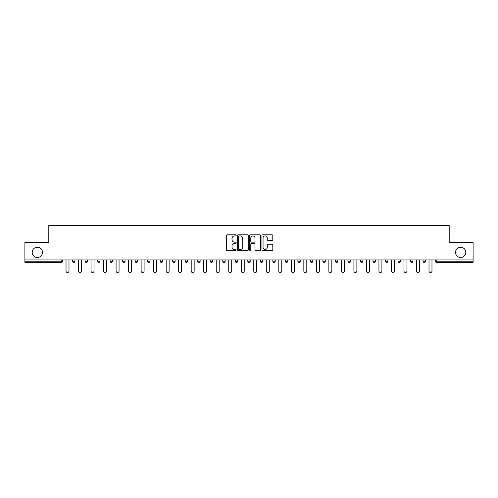 <?xml version="1.0" encoding="UTF-8"?>
<svg xmlns="http://www.w3.org/2000/svg" width="498" height="498" viewBox="0 0 498 498"><rect width="100%" height="100%" fill="white"/><g stroke="black" fill="none" stroke-linecap="round" stroke-linejoin="round"><path stroke-width="0.75" d="M455.527 252.368A5.136 5.136 0 0 0 460.662 257.503A5.136 5.136 0 0 0 465.798 252.368A5.136 5.136 0 0 0 460.662 247.232A5.136 5.136 0 0 0 455.527 252.368M32.202 252.368A5.136 5.136 0 0 0 37.338 257.503A5.136 5.136 0 0 0 42.473 252.368A5.136 5.136 0 0 0 37.338 247.232A5.136 5.136 0 0 0 32.202 252.368M236.164 235.38A0.554 0.554 0 0 0 235.61 234.826L227.244 234.826A0.791 0.791 0 0 0 226.453 235.616L226.453 249.791A0.791 0.791 0 0 0 227.244 250.575L235.61 250.575A0.554 0.554 0 0 0 236.164 250.027A0.554 0.554 0 0 0 235.61 249.473L234.527 249.473A2.521 2.521 0 0 1 232.006 246.952L232.006 245.775A2.521 2.521 0 0 1 234.527 243.254L235.61 243.254A0.554 0.554 0 0 0 236.164 242.7A0.554 0.554 0 0 0 235.61 242.153L234.527 242.153A2.521 2.521 0 0 1 232.006 239.631L232.006 238.449A2.521 2.521 0 0 1 234.527 235.928L235.61 235.928A0.554 0.554 0 0 0 236.164 235.38M272.014 240.378A0.791 0.791 0 0 0 272.804 239.588L272.804 235.616A0.791 0.791 0 0 0 272.014 234.826L262.726 234.826A0.791 0.791 0 0 0 261.936 235.616L261.936 249.791A0.791 0.791 0 0 0 262.726 250.575L272.014 250.575A0.791 0.791 0 0 0 272.804 249.791L272.804 244.985A0.791 0.791 0 0 0 272.014 244.201L268.042 244.201A0.791 0.791 0 0 0 267.252 244.985L267.252 247.369A2.104 2.104 0 0 1 265.148 249.473A2.104 2.104 0 0 1 263.037 247.369L263.037 238.038A2.104 2.104 0 0 1 265.148 235.928A2.104 2.104 0 0 1 267.252 238.038L267.252 239.588A0.791 0.791 0 0 0 268.042 240.378L272.014 240.378M24.9 259.912L24.9 242.339L48.81 242.339L48.81 225.488L449.19 225.488L449.19 242.339L473.1 242.339L473.1 259.912L24.9 259.912L24.9 261.195L61.248 261.195L61.248 259.912M248.309 235.616A0.791 0.791 0 0 0 247.525 234.826L238.231 234.826A0.791 0.791 0 0 0 237.44 235.616L237.44 249.791A0.791 0.791 0 0 0 238.231 250.575L247.525 250.575A0.791 0.791 0 0 0 248.309 249.791L248.309 235.616M250.475 234.826L259.769 234.826A0.791 0.791 0 0 1 260.56 235.616L260.56 249.791A0.791 0.791 0 0 1 259.769 250.575L255.791 250.575A0.791 0.791 0 0 1 255.007 249.791L255.007 244.039A0.791 0.791 0 0 0 254.217 243.254L251.577 243.254A0.791 0.791 0 0 0 250.793 244.039L250.793 250.027A0.554 0.554 0 0 1 250.239 250.575A0.554 0.554 0 0 1 249.691 250.027L249.691 235.616A0.791 0.791 0 0 1 250.475 234.826M61.248 262.402A1.201 1.201 0 0 0 62.449 261.195L61.248 261.195L61.248 262.402A1.201 1.201 0 0 0 62.449 261.195L62.449 259.912L62.449 261.195A1.201 1.201 0 0 1 61.248 262.402L24.9 262.402L24.9 261.195M473.1 259.912L473.1 262.402L436.752 262.402A1.201 1.201 0 0 1 435.551 261.195L435.551 259.912M72.559 261.195A1.201 1.201 0 0 0 73.766 262.402A1.201 1.201 0 0 0 74.968 261.195A1.201 1.201 0 0 1 73.766 262.402A1.201 1.201 0 0 0 74.968 261.195L74.968 259.912L74.968 261.195L72.559 261.195A1.201 1.201 0 0 0 73.766 262.402A1.201 1.201 0 0 1 72.559 261.195L72.559 259.912M85.077 259.912L85.077 261.195L85.077 259.912M87.486 259.912L87.486 261.195L87.486 259.912M97.596 261.195A1.201 1.201 0 0 0 98.797 262.402A1.201 1.201 0 0 0 99.998 261.195A1.201 1.201 0 0 1 98.797 262.402A1.201 1.201 0 0 0 99.998 261.195L99.998 259.912L99.998 261.195L97.596 261.195A1.201 1.201 0 0 0 98.797 262.402A1.201 1.201 0 0 1 97.596 261.195L97.596 259.912M110.114 259.912L110.114 261.195L110.114 259.912M112.517 259.912L112.517 261.195A1.201 1.201 0 0 1 111.315 262.402A1.201 1.201 0 0 1 110.114 261.195A1.201 1.201 0 0 0 111.315 262.402A1.201 1.201 0 0 0 112.517 261.195A1.201 1.201 0 0 1 111.315 262.402A1.201 1.201 0 0 1 110.114 261.195L112.517 261.195M122.626 261.195A1.201 1.201 0 0 0 123.834 262.402A1.201 1.201 0 0 0 125.035 261.195A1.201 1.201 0 0 1 123.834 262.402A1.201 1.201 0 0 0 125.035 261.195L125.035 259.912L125.035 261.195L122.626 261.195A1.201 1.201 0 0 0 123.834 262.402A1.201 1.201 0 0 1 122.626 261.195L122.626 259.912M137.554 259.912L137.554 261.195A1.201 1.201 0 0 1 136.346 262.402A1.201 1.201 0 0 1 135.145 261.195L135.145 259.912M148.865 262.402A1.201 1.201 0 0 0 150.066 261.195L150.066 259.912L150.066 261.195A1.201 1.201 0 0 1 148.865 262.402A1.201 1.201 0 0 1 147.663 261.195L147.663 259.912M162.585 259.912L162.585 261.195A1.201 1.201 0 0 1 161.383 262.402A1.201 1.201 0 0 1 160.175 261.195L160.175 259.912M175.103 259.912L175.103 261.195A1.201 1.201 0 0 1 173.902 262.402A1.201 1.201 0 0 1 172.694 261.195L172.694 259.912M185.212 259.912L185.212 261.195L185.212 259.912M187.621 259.912L187.621 261.195A1.201 1.201 0 0 1 186.414 262.402A1.201 1.201 0 0 1 185.212 261.195L187.621 261.195A1.201 1.201 0 0 1 186.414 262.402A1.201 1.201 0 0 0 187.621 261.195M200.134 259.912L200.134 261.195A1.201 1.201 0 0 1 198.932 262.402A1.201 1.201 0 0 1 197.731 261.195L197.731 259.912M210.243 259.912L210.243 261.195L210.243 259.912M212.652 259.912L212.652 261.195A1.201 1.201 0 0 1 211.451 262.402A1.201 1.201 0 0 1 210.243 261.195L212.652 261.195A1.201 1.201 0 0 1 211.451 262.402M225.171 259.912L225.171 261.195L222.762 261.195A1.201 1.201 0 0 0 223.969 262.402A1.201 1.201 0 0 1 222.762 261.195L222.762 259.912M236.482 262.402A1.201 1.201 0 0 0 237.689 261.195L237.689 259.912L237.689 261.195A1.201 1.201 0 0 1 236.482 262.402A1.201 1.201 0 0 1 235.28 261.195L235.28 259.912M250.201 259.912L250.201 261.195A1.201 1.201 0 0 1 249 262.402A1.201 1.201 0 0 1 247.799 261.195L247.799 259.912M260.311 259.912L260.311 261.195L260.311 259.912M262.72 259.912L262.72 261.195A1.201 1.201 0 0 1 261.518 262.402A1.201 1.201 0 0 1 260.311 261.195L262.72 261.195A1.201 1.201 0 0 1 261.518 262.402M274.031 262.402A1.201 1.201 0 0 0 275.238 261.195L275.238 259.912L275.238 261.195A1.201 1.201 0 0 1 274.031 262.402A1.201 1.201 0 0 1 272.829 261.195L272.829 259.912M285.348 261.195L287.757 261.195A1.201 1.201 0 0 1 286.549 262.402A1.201 1.201 0 0 0 287.757 261.195L287.757 259.912L287.757 261.195A1.201 1.201 0 0 1 286.549 262.402A1.201 1.201 0 0 1 285.348 261.195L285.348 259.912M300.269 259.912L300.269 261.195A1.201 1.201 0 0 1 299.068 262.402A1.201 1.201 0 0 1 297.866 261.195L297.866 259.912M310.379 259.912L310.379 261.195L310.379 259.912M312.788 259.912L312.788 261.195A1.201 1.201 0 0 1 311.586 262.402A1.201 1.201 0 0 1 310.379 261.195L312.788 261.195A1.201 1.201 0 0 1 311.586 262.402M322.897 259.912L322.897 261.195L322.897 259.912M325.306 259.912L325.306 261.195A1.201 1.201 0 0 1 324.098 262.402A1.201 1.201 0 0 1 322.897 261.195L325.306 261.195A1.201 1.201 0 0 1 324.098 262.402M335.415 259.912L335.415 261.195L335.415 259.912M337.825 259.912L337.825 261.195L337.825 259.912M347.934 259.912L347.934 261.195L347.934 259.912M350.337 259.912L350.337 261.195A1.201 1.201 0 0 1 349.135 262.402A1.201 1.201 0 0 1 347.934 261.195A1.201 1.201 0 0 0 349.135 262.402A1.201 1.201 0 0 0 350.337 261.195A1.201 1.201 0 0 1 349.135 262.402A1.201 1.201 0 0 1 347.934 261.195L350.337 261.195M362.855 259.912L362.855 261.195A1.201 1.201 0 0 1 361.654 262.402A1.201 1.201 0 0 1 360.446 261.195L360.446 259.912M375.374 259.912L375.374 261.195L372.965 261.195A1.201 1.201 0 0 0 374.166 262.402A1.201 1.201 0 0 1 372.965 261.195L372.965 259.912M387.886 259.912L387.886 261.195A1.201 1.201 0 0 1 386.685 262.402A1.201 1.201 0 0 1 385.483 261.195L385.483 259.912M398.002 259.912L398.002 261.195L398.002 259.912M400.404 259.912L400.404 261.195L400.404 259.912M412.923 259.912L412.923 261.195A1.201 1.201 0 0 1 411.722 262.402A1.201 1.201 0 0 1 410.514 261.195L410.514 259.912M425.441 259.912L425.441 261.195L423.032 261.195A1.201 1.201 0 0 0 424.234 262.402A1.201 1.201 0 0 1 423.032 261.195L423.032 259.912M86.279 262.402A1.201 1.201 0 0 1 85.077 261.195A1.201 1.201 0 0 0 86.279 262.402A1.201 1.201 0 0 0 87.486 261.195A1.201 1.201 0 0 1 86.279 262.402A1.201 1.201 0 0 1 85.077 261.195L87.486 261.195M223.969 262.402A1.201 1.201 0 0 0 225.171 261.195A1.201 1.201 0 0 1 223.969 262.402A1.201 1.201 0 0 1 222.762 261.195M336.617 262.402A1.201 1.201 0 0 1 335.415 261.195A1.201 1.201 0 0 0 336.617 262.402A1.201 1.201 0 0 0 337.825 261.195A1.201 1.201 0 0 1 336.617 262.402A1.201 1.201 0 0 1 335.415 261.195L337.825 261.195M374.166 262.402A1.201 1.201 0 0 0 375.374 261.195A1.201 1.201 0 0 1 374.166 262.402A1.201 1.201 0 0 1 372.965 261.195M399.203 262.402A1.201 1.201 0 0 1 398.002 261.195A1.201 1.201 0 0 0 399.203 262.402A1.201 1.201 0 0 0 400.404 261.195A1.201 1.201 0 0 1 399.203 262.402A1.201 1.201 0 0 1 398.002 261.195L400.404 261.195M424.234 262.402A1.201 1.201 0 0 0 425.441 261.195A1.201 1.201 0 0 1 424.234 262.402A1.201 1.201 0 0 1 423.032 261.195M239.096 235.928A0.554 0.554 0 0 0 238.542 236.482L238.542 248.925A0.554 0.554 0 0 0 239.096 249.473L240.235 249.473A2.521 2.521 0 0 0 242.756 246.952L242.756 238.449A2.521 2.521 0 0 0 240.235 235.928L239.096 235.928M255.007 238.075A2.104 2.104 0 0 0 252.897 235.965A2.104 2.104 0 0 0 250.793 238.075L250.793 241.362A0.791 0.791 0 0 0 251.577 242.153L254.217 242.153A0.791 0.791 0 0 0 255.007 241.362L255.007 238.075M66.022 259.912L66.022 271.024A1.482 1.482 0 0 0 67.504 272.512A1.482 1.482 0 0 0 68.992 271.024L68.992 259.912M78.541 259.912L78.541 271.024A1.482 1.482 0 0 0 80.022 272.512A1.482 1.482 0 0 0 81.504 271.024L81.504 259.912M91.053 259.912L91.053 271.024A1.482 1.482 0 0 0 92.541 272.512A1.482 1.482 0 0 0 94.022 271.024L94.022 259.912M103.572 259.912L103.572 271.024A1.482 1.482 0 0 0 105.053 272.512A1.482 1.482 0 0 0 106.541 271.024L106.541 259.912M116.09 259.912L116.09 271.024A1.482 1.482 0 0 0 117.572 272.512A1.482 1.482 0 0 0 119.059 271.024L119.059 259.912M128.609 259.912L128.609 271.024A1.482 1.482 0 0 0 130.09 272.512A1.482 1.482 0 0 0 131.572 271.024L131.572 259.912M141.121 259.912L141.121 271.024A1.482 1.482 0 0 0 142.609 272.512A1.482 1.482 0 0 0 144.09 271.024L144.09 259.912M153.639 259.912L153.639 271.024A1.482 1.482 0 0 0 155.121 272.512A1.482 1.482 0 0 0 156.609 271.024L156.609 259.912M166.158 259.912L166.158 271.024A1.482 1.482 0 0 0 167.639 272.512A1.482 1.482 0 0 0 169.127 271.024L169.127 259.912M178.67 259.912L178.67 271.024A1.482 1.482 0 0 0 180.158 272.512A1.482 1.482 0 0 0 181.639 271.024L181.639 259.912M191.188 259.912L191.188 271.024A1.482 1.482 0 0 0 192.676 272.512A1.482 1.482 0 0 0 194.158 271.024L194.158 259.912M203.707 259.912L203.707 271.024A1.482 1.482 0 0 0 205.188 272.512A1.482 1.482 0 0 0 206.676 271.024L206.676 259.912M216.225 259.912L216.225 271.024A1.482 1.482 0 0 0 217.707 272.512A1.482 1.482 0 0 0 219.195 271.024L219.195 259.912M228.738 259.912L228.738 271.024A1.482 1.482 0 0 0 230.225 272.512A1.482 1.482 0 0 0 231.707 271.024L231.707 259.912M241.256 259.912L241.256 271.024A1.482 1.482 0 0 0 242.744 272.512A1.482 1.482 0 0 0 244.225 271.024L244.225 259.912M253.775 259.912L253.775 271.024A1.482 1.482 0 0 0 255.256 272.512A1.482 1.482 0 0 0 256.744 271.024L256.744 259.912M266.293 259.912L266.293 271.024A1.482 1.482 0 0 0 267.775 272.512A1.482 1.482 0 0 0 269.262 271.024L269.262 259.912M278.805 259.912L278.805 271.024A1.482 1.482 0 0 0 280.293 272.512A1.482 1.482 0 0 0 281.775 271.024L281.775 259.912M291.324 259.912L291.324 271.024A1.482 1.482 0 0 0 292.812 272.512A1.482 1.482 0 0 0 294.293 271.024L294.293 259.912M303.842 259.912L303.842 271.024A1.482 1.482 0 0 0 305.324 272.512A1.482 1.482 0 0 0 306.812 271.024L306.812 259.912M316.361 259.912L316.361 271.024A1.482 1.482 0 0 0 317.842 272.512A1.482 1.482 0 0 0 319.33 271.024L319.33 259.912M328.873 259.912L328.873 271.024A1.482 1.482 0 0 0 330.361 272.512A1.482 1.482 0 0 0 331.842 271.024L331.842 259.912M341.391 259.912L341.391 271.024A1.482 1.482 0 0 0 342.879 272.512A1.482 1.482 0 0 0 344.361 271.024L344.361 259.912M353.91 259.912L353.91 271.024A1.482 1.482 0 0 0 355.391 272.512A1.482 1.482 0 0 0 356.879 271.024L356.879 259.912M366.428 259.912L366.428 271.024A1.482 1.482 0 0 0 367.91 272.512A1.482 1.482 0 0 0 369.392 271.024L369.392 259.912M378.941 259.912L378.941 271.024A1.482 1.482 0 0 0 380.428 272.512A1.482 1.482 0 0 0 381.91 271.024L381.91 259.912M391.459 259.912L391.459 271.024A1.482 1.482 0 0 0 392.947 272.512A1.482 1.482 0 0 0 394.428 271.024L394.428 259.912M403.978 259.912L403.978 271.024A1.482 1.482 0 0 0 405.459 272.512A1.482 1.482 0 0 0 406.947 271.024L406.947 259.912M416.496 259.912L416.496 271.024A1.482 1.482 0 0 0 417.978 272.512A1.482 1.482 0 0 0 419.459 271.024L419.459 259.912M429.008 259.912L429.008 271.024A1.482 1.482 0 0 0 430.496 272.512A1.482 1.482 0 0 0 431.978 271.024L431.978 259.912M436.752 259.912L436.752 261.195L473.1 261.195M435.551 261.195L436.752 261.195L436.752 262.402M136.346 262.402A1.201 1.201 0 0 0 137.554 261.195L135.145 261.195M150.066 261.195L147.663 261.195M161.383 262.402A1.201 1.201 0 0 0 162.585 261.195L160.175 261.195M173.902 262.402A1.201 1.201 0 0 0 175.103 261.195L172.694 261.195M198.932 262.402A1.201 1.201 0 0 0 200.134 261.195L197.731 261.195M237.689 261.195L235.28 261.195M249 262.402A1.201 1.201 0 0 0 250.201 261.195L247.799 261.195M275.238 261.195L272.829 261.195M299.068 262.402A1.201 1.201 0 0 0 300.269 261.195L297.866 261.195M361.654 262.402A1.201 1.201 0 0 0 362.855 261.195L360.446 261.195M386.685 262.402A1.201 1.201 0 0 0 387.886 261.195L385.483 261.195M411.722 262.402A1.201 1.201 0 0 0 412.923 261.195L410.514 261.195"/></g></svg>
